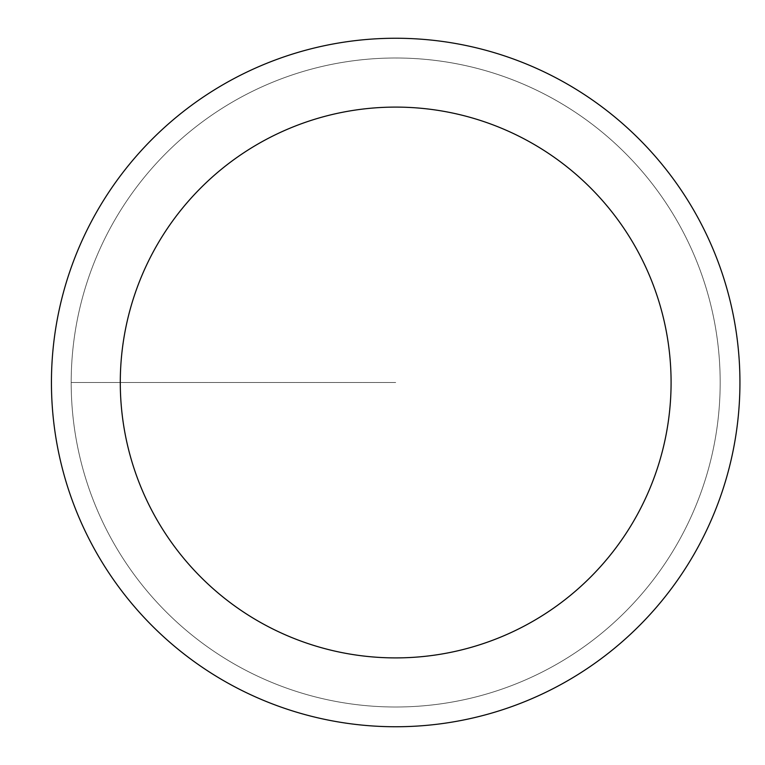 <?xml version="1.0" encoding="UTF-8"?>
<svg xmlns="http://www.w3.org/2000/svg" width="765" height="765" viewBox="0 0 765 765"><rect width="100%" height="100%" fill="white"/><g stroke="black" fill="none" stroke-linecap="round" stroke-linejoin="round"><path stroke-width="0.57" stroke-dasharray="3.83 2.87" d="M395.687 707.003A324.503 324.503 0 0 0 720.181 382.5A324.503 324.503 0 0 0 395.687 58.006A324.503 324.503 0 0 1 720.181 382.5A324.503 324.503 0 0 1 395.687 707.003A324.503 324.503 0 0 1 71.183 382.5A324.503 324.503 0 0 1 395.687 57.997A324.503 324.503 0 0 0 71.183 382.5A324.503 324.503 0 0 0 395.687 707.003A324.503 324.503 0 0 0 720.181 382.5A324.503 324.503 0 0 0 395.687 57.997A324.503 324.503 0 0 1 720.181 382.5A324.503 324.503 0 0 1 395.687 707.003A324.503 324.503 0 0 1 71.183 382.5A324.503 324.503 0 0 1 395.687 57.997A324.503 324.503 0 0 0 71.183 382.5A324.503 324.503 0 0 0 395.687 707.003M395.687 38.25A344.25 344.25 0 0 0 51.437 382.5A344.25 344.25 0 0 0 395.687 726.75A344.25 344.25 0 0 0 739.937 382.5A344.25 344.25 0 0 0 395.687 38.25M395.687 382.5L71.183 382.5L395.687 382.5"/><path stroke-width="1.15" d="M395.687 38.25A344.25 344.25 0 0 1 739.937 382.5A344.25 344.25 0 0 1 395.687 726.75A344.25 344.25 0 0 1 51.437 382.5A344.25 344.25 0 0 1 395.687 38.25M395.687 657.9A275.4 275.4 0 0 1 120.287 382.5A275.4 275.4 0 0 1 395.687 107.1A275.4 275.4 0 0 1 671.087 382.5A275.4 275.4 0 0 1 395.687 657.9"/></g></svg>
